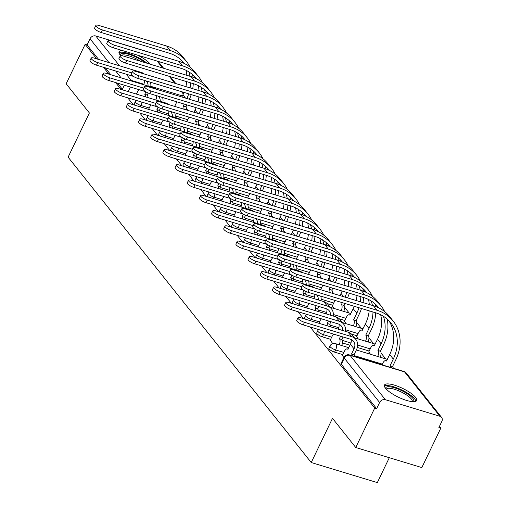<?xml version="1.0" encoding="UTF-8"?>
<svg xmlns="http://www.w3.org/2000/svg" width="508" height="508" viewBox="0 0 508 508"><rect width="100%" height="100%" fill="white"/><g stroke="black" fill="none" stroke-linecap="round" stroke-linejoin="round"><path stroke-width="0.76" d="M328.898 348.19A4.572 1.251 25.7 0 0 329.165 349.002A4.572 1.251 25.7 0 0 334.582 352.133L335.629 349.955A4.572 1.251 -154.3 0 1 330.219 346.824A4.572 1.251 -154.3 0 1 329.946 346.012L328.898 348.19M316.738 332.911A4.572 1.251 25.7 0 0 317.005 333.724A4.572 1.251 25.7 0 0 322.415 336.855L323.463 334.677A4.572 1.251 -154.3 0 1 318.052 331.546A4.572 1.251 -154.3 0 1 317.786 330.733L316.738 332.911M319.519 321.894L311.302 319.399A4.572 1.251 -154.3 0 1 305.886 316.268A4.572 1.251 -154.3 0 1 305.619 315.455L304.571 317.633A4.572 1.251 25.7 0 0 304.838 318.446A4.572 1.251 25.7 0 0 305.708 319.272M307.359 306.616L299.136 304.121A4.572 1.251 -154.3 0 1 293.726 300.99A4.572 1.251 -154.3 0 1 293.459 300.177L292.405 302.355A4.572 1.251 25.7 0 0 292.678 303.168A4.572 1.251 25.7 0 0 293.541 303.994M295.192 291.338L286.976 288.842A4.572 1.251 -154.3 0 1 281.559 285.712A4.572 1.251 -154.3 0 1 281.292 284.899L280.245 287.077A4.572 1.251 25.7 0 0 280.511 287.89A4.572 1.251 25.7 0 0 281.381 288.715M283.026 276.06L274.809 273.564A4.572 1.251 -154.3 0 1 269.399 270.434A4.572 1.251 -154.3 0 1 269.132 269.621L268.078 271.799A4.572 1.251 25.7 0 0 268.351 272.612A4.572 1.251 25.7 0 0 269.215 273.437M270.866 260.782L262.649 258.286A4.572 1.251 -154.3 0 1 257.232 255.156A4.572 1.251 -154.3 0 1 256.965 254.343L255.918 256.521A4.572 1.251 25.7 0 0 256.184 257.334A4.572 1.251 25.7 0 0 257.054 258.159M258.699 245.504L250.482 243.008A4.572 1.251 -154.3 0 1 245.072 239.878A4.572 1.251 -154.3 0 1 244.805 239.065L243.751 241.243A4.572 1.251 25.7 0 0 244.024 242.056A4.572 1.251 25.7 0 0 244.888 242.881M246.539 230.226L238.322 227.73A4.572 1.251 -154.3 0 1 232.905 224.6A4.572 1.251 -154.3 0 1 232.639 223.787L231.591 225.965A4.572 1.251 25.7 0 0 231.858 226.778A4.572 1.251 25.7 0 0 232.727 227.603M234.372 214.947L226.155 212.452A4.572 1.251 -154.3 0 1 220.745 209.321A4.572 1.251 -154.3 0 1 220.478 208.509L219.424 210.687A4.572 1.251 25.7 0 0 219.697 211.499A4.572 1.251 25.7 0 0 220.561 212.325M222.212 199.669L213.995 197.174A4.572 1.251 -154.3 0 1 208.578 194.043A4.572 1.251 -154.3 0 1 208.312 193.231L207.264 195.409A4.572 1.251 25.7 0 0 207.531 196.221A4.572 1.251 25.7 0 0 208.401 197.047M210.045 184.391L201.828 181.896A4.572 1.251 -154.3 0 1 196.418 178.765A4.572 1.251 -154.3 0 1 196.151 177.952L195.097 180.13A4.572 1.251 25.7 0 0 195.364 180.943A4.572 1.251 25.7 0 0 196.234 181.769M197.885 169.113L189.668 166.618A4.572 1.251 -154.3 0 1 184.252 163.487A4.572 1.251 -154.3 0 1 183.985 162.674L182.937 164.852A4.572 1.251 25.7 0 0 183.204 165.665A4.572 1.251 25.7 0 0 184.074 166.491M185.718 153.835L177.502 151.34A4.572 1.251 -154.3 0 1 172.091 148.209A4.572 1.251 -154.3 0 1 171.825 147.396L170.771 149.574A4.572 1.251 25.7 0 0 171.037 150.387A4.572 1.251 25.7 0 0 171.907 151.213M173.558 138.557L165.341 136.061A4.572 1.251 -154.3 0 1 159.925 132.931A4.572 1.251 -154.3 0 1 159.658 132.118L158.61 134.296A4.572 1.251 25.7 0 0 158.877 135.109A4.572 1.251 25.7 0 0 159.747 135.934M161.392 123.279L153.175 120.783A4.572 1.251 -154.3 0 1 147.764 117.653A4.572 1.251 -154.3 0 1 147.491 116.84L146.444 119.018A4.572 1.251 25.7 0 0 146.71 119.831A4.572 1.251 25.7 0 0 147.58 120.656M149.231 108.001L141.014 105.505A4.572 1.251 -154.3 0 1 135.598 102.375A4.572 1.251 -154.3 0 1 135.331 101.562L134.283 103.74A4.572 1.251 25.7 0 0 134.55 104.553A4.572 1.251 25.7 0 0 135.414 105.378M150.362 64.249A17.837 4.877 25.7 0 0 150.165 63.995A17.837 4.877 25.7 0 0 137.357 55.086M122.371 50.533A17.837 4.877 25.7 0 0 119.062 51.695A17.837 4.877 25.7 0 0 120.104 54.864A17.837 4.877 25.7 0 0 120.771 55.639M415.582 397.37A17.837 4.877 25.7 0 0 398.501 386.582A17.837 4.877 25.7 0 0 384.473 385.07A17.837 4.877 25.7 0 0 385.521 388.245A17.837 4.877 25.7 0 0 402.603 399.034A17.837 4.877 25.7 0 0 416.624 400.545A17.837 4.877 25.7 0 0 415.582 397.37M310.185 327L374.726 408.064L355.74 447.51L421.83 467.582L440.817 428.136L439.439 426.403M385.686 358.889L381.095 353.117M373.526 343.611L368.929 337.839M361.359 328.333L356.768 322.561M349.199 313.055L344.602 307.283M333.807 293.726L332.442 292.005M321.64 278.447L320.275 276.727M309.48 263.169L308.115 261.449M297.313 247.891L295.948 246.17M285.153 232.613L283.788 230.892M272.986 217.335L271.621 215.614M260.826 202.057L259.461 200.336M248.66 186.773L247.294 185.058M236.499 171.494L235.134 169.78M224.333 156.216L222.968 154.502M212.173 140.938L210.807 139.224M200.006 125.66L198.641 123.946M187.846 110.382L186.474 108.668M389.306 457.702L377.323 482.6L311.233 462.528L68.116 157.162L89.389 112.96L66.154 83.776L85.141 44.323L96.717 58.871M103.403 67.272L108.883 74.149M115.57 82.55L121.044 89.427M127.73 97.828L133.21 104.705M139.897 113.106L145.371 119.983M152.057 128.384L157.537 135.261M164.224 143.662L169.697 150.539M176.384 158.941L181.864 165.818M188.551 174.219L194.024 181.096M200.711 189.497L206.191 196.374M212.877 204.775L218.351 211.652M225.038 220.053L230.518 226.93M237.204 235.331L242.678 242.208M249.371 250.609L254.845 257.486M261.531 265.887L267.005 272.764M273.698 281.165L279.171 288.042M285.858 296.443L291.332 303.32M298.025 311.721L303.498 318.599M355.74 447.51L332.505 418.325L311.233 462.528M440.817 428.136L438.887 427.546L441.846 421.405A4.572 3.829 141.5 0 0 441.573 417.385A4.572 3.829 141.5 0 0 439.903 416.268L385.369 399.707A4.572 3.829 141.5 0 0 379.609 402.501L344.291 358.14A4.572 1.251 -154.3 0 1 344.018 357.327L341.065 363.468A4.572 1.251 -154.3 0 0 341.332 364.28L344.291 358.14A4.572 3.829 141.5 0 1 350.05 355.346L385.369 399.707M374.726 408.064L376.65 408.648L379.609 402.501M85.141 44.323L87.065 44.914L90.024 38.767A4.572 3.829 -38.5 0 1 95.783 35.973L150.317 52.534A4.572 3.829 -38.5 0 1 151.143 52.902M332.276 306.064L333.972 308.432M344.437 321.342L346.139 323.71M356.603 336.62L358.305 338.988M368.764 351.898L370.465 354.267M330.225 340.195L332.759 343.611M342.392 355.473L343.891 357.588M342.798 354.628L334.582 352.133M369.17 351.053L357.321 347.453M350.006 345.237L342.468 342.944M330.632 339.35L322.415 336.855M357.01 335.775L351.479 334.099M344.843 320.497L339.319 318.821M332.683 305.219L327.152 303.543M376.65 408.648L341.332 364.28M117.494 83.134L122.384 89.275A4.572 1.251 25.7 0 0 123.254 90.1M87.065 44.914L98.647 59.455M105.334 67.856L110.808 74.733M144.259 73.978A11.551 9.665 141.5 0 0 141.256 72.396L94.145 58.09A5.258 1.441 25.7 0 0 91.199 58.058A5.258 1.441 25.7 0 0 97.733 62.592L96.488 65.17A5.258 1.441 -154.3 0 1 89.954 60.636L91.199 58.058M145.434 96.831A4.572 2.172 -73.1 0 0 144.888 94.405L147.276 95.021L148.228 93.04M147.276 95.021L147.39 95.167A4.572 2.172 106.9 0 1 147.942 97.593M145.917 91.872L144.767 94.259M144.469 80.416A8.579 7.176 -38.5 0 1 143.662 84.601L143.618 84.696M139.008 89.668A4.572 2.172 -73.1 0 0 137.598 91.611L136.404 94.094M146.139 80.918A8.579 7.176 -38.5 0 1 146.736 81.566A8.579 7.176 -38.5 0 1 148.076 86.049M96.488 65.17L133.42 76.384M131.578 72.873L97.733 62.592M150.73 86.855A11.551 9.665 141.5 0 0 150.419 82.22M190.036 67.164A44.139 36.944 141.5 0 0 186.353 61.297L182.766 56.788A44.139 36.944 141.5 0 0 166.643 46.025L98.819 25.432A5.258 1.441 25.7 0 0 95.872 25.4A5.258 1.441 25.7 0 0 102.406 29.934L101.168 32.512A5.258 1.441 -154.3 0 1 94.634 27.978L95.872 25.4M183.915 109.195A4.572 2.172 -73.1 0 0 183.426 106.108L185.814 106.724L186.722 104.832M184.22 104.07L183.305 105.962M183.985 92.412A41.167 34.455 -38.5 0 1 182.918 94.818L181.87 96.99M177.032 101.886A4.572 2.172 -73.1 0 0 176.136 103.314L174.663 106.382M185.814 106.724L185.928 106.871A4.572 2.172 106.9 0 1 186.423 109.957M189.389 99.27A44.139 36.944 141.5 0 0 191.224 94.609M192.716 88.697A44.139 36.944 141.5 0 0 193.275 83.649M193.015 77.273A44.139 36.944 141.5 0 0 192.57 74.638M186.353 61.297A44.139 36.944 141.5 0 0 170.231 50.533L102.406 29.934M101.168 32.512L168.993 53.105A41.167 34.455 -38.5 0 1 184.029 63.144A41.167 34.455 -38.5 0 1 184.296 63.487M188.792 71.838A41.167 34.455 -38.5 0 1 189.96 76.276M190.519 82.81A41.167 34.455 -38.5 0 1 190.094 87.897M188.69 93.84A41.167 34.455 -38.5 0 1 186.887 98.508M182.124 60.985A41.167 34.455 -38.5 0 1 183.318 63.017M186.068 70.32A41.167 34.455 -38.5 0 1 186.842 75.324M186.734 81.661A41.167 34.455 -38.5 0 1 185.864 86.614M156.42 89.256A11.551 9.665 141.5 0 0 153.422 87.674L106.305 73.368A5.258 1.441 25.7 0 0 103.359 73.336A5.258 1.441 25.7 0 0 109.893 77.87L108.655 80.448A5.258 1.441 -154.3 0 1 102.121 75.914L103.359 73.336M157.601 112.109A4.572 2.172 -73.1 0 0 157.048 109.684L159.436 110.299L160.388 108.318M159.436 110.299L159.556 110.446A4.572 2.172 106.9 0 1 160.103 112.871M158.083 107.15L156.934 109.538M156.635 95.694A8.579 7.176 -38.5 0 1 155.829 99.879L155.778 99.974M151.168 104.946A4.572 2.172 -73.1 0 0 149.765 106.89L148.571 109.372M158.299 96.196A8.579 7.176 -38.5 0 1 158.896 96.844A8.579 7.176 -38.5 0 1 160.236 101.327M108.655 80.448L145.586 91.662M143.739 88.151L109.893 77.87M162.897 102.133A11.551 9.665 141.5 0 0 162.585 97.498M168.586 104.534A11.551 9.665 141.5 0 0 165.583 102.953L118.472 88.646A5.258 1.441 25.7 0 0 115.526 88.614A5.258 1.441 25.7 0 0 122.06 93.148L120.815 95.726A5.258 1.441 -154.3 0 1 114.281 91.192L115.526 88.614M169.767 127.387A4.572 2.172 -73.1 0 0 169.215 124.962L171.602 125.578L172.555 123.596M171.602 125.578L171.717 125.724A4.572 2.172 106.9 0 1 172.269 128.149M170.25 122.428L169.101 124.816M168.796 110.973A8.579 7.176 -38.5 0 1 167.989 115.157L167.945 115.252M163.335 120.225A4.572 2.172 -73.1 0 0 161.925 122.168L160.731 124.651M170.466 111.474A8.579 7.176 -38.5 0 1 171.063 112.122A8.579 7.176 -38.5 0 1 172.403 116.605M120.815 95.726L157.747 106.94M155.905 103.429L122.06 93.148M175.057 117.412A11.551 9.665 141.5 0 0 174.746 112.776M120.371 55.188A15.437 4.223 -154.3 0 1 136.315 57.264A15.437 4.223 -154.3 0 1 144.971 62.611M140.684 61.309A14.294 3.912 25.7 0 0 135.693 58.534A14.294 3.912 25.7 0 0 121.133 55.613M146.996 63.227A17.723 4.851 25.7 0 0 136.608 56.712A17.723 4.851 25.7 0 0 118.961 52.718M385.788 388.563A15.437 4.223 -154.3 0 1 401.733 390.646A15.437 4.223 -154.3 0 1 413.08 401.701M412.166 401.637A14.294 3.912 25.7 0 0 412.191 401.587A14.294 3.912 25.7 0 0 401.11 391.916A14.294 3.912 25.7 0 0 386.429 389.185A14.294 3.912 25.7 0 0 386.404 389.242M415.887 401.263A17.723 4.851 25.7 0 0 402.019 390.087A17.723 4.851 25.7 0 0 384.372 386.099M202.203 82.442A44.139 36.944 141.5 0 0 198.52 76.575L194.932 72.066A44.139 36.944 141.5 0 0 178.81 61.303L110.985 40.71A5.258 1.441 25.7 0 0 108.039 40.678A5.258 1.441 25.7 0 0 114.567 45.212L113.328 47.79A5.258 1.441 -154.3 0 1 106.794 43.256L108.039 40.678M196.082 124.473A4.572 2.172 -73.1 0 0 195.586 121.387L197.974 122.003L198.888 120.11M196.38 119.348L195.472 121.241M196.145 107.69A41.167 34.455 -38.5 0 1 195.078 110.096L194.037 112.268M189.198 117.164A4.572 2.172 -73.1 0 0 188.303 118.593L186.823 121.66M197.974 122.003L198.095 122.149A4.572 2.172 106.9 0 1 198.584 125.235M201.555 114.548A44.139 36.944 141.5 0 0 203.384 109.887M204.883 103.975A44.139 36.944 141.5 0 0 205.442 98.927M205.181 92.551A44.139 36.944 141.5 0 0 204.737 89.916M198.52 76.575A44.139 36.944 141.5 0 0 182.397 65.811L114.567 45.212M113.328 47.79L181.153 68.383A41.167 34.455 -38.5 0 1 196.19 78.422A41.167 34.455 -38.5 0 1 196.456 78.765M200.952 87.116A41.167 34.455 -38.5 0 1 202.127 91.554M202.686 98.088A41.167 34.455 -38.5 0 1 202.26 103.175M200.851 109.118A41.167 34.455 -38.5 0 1 199.047 113.786M194.285 76.263A41.167 34.455 -38.5 0 1 195.485 78.296M198.234 85.598A41.167 34.455 -38.5 0 1 199.003 90.602M198.895 96.939A41.167 34.455 -38.5 0 1 198.031 101.892M214.363 97.72A44.139 36.944 141.5 0 0 210.68 91.853L207.093 87.344A44.139 36.944 141.5 0 0 190.97 76.581L123.146 55.988A5.258 1.441 25.7 0 0 120.199 55.956A5.258 1.441 25.7 0 0 126.733 60.49L125.495 63.068A5.258 1.441 -154.3 0 1 118.961 58.534L120.199 55.956M208.248 139.751A4.572 2.172 -73.1 0 0 207.753 136.665L210.141 137.281L211.049 135.388M208.547 134.626L207.632 136.519M208.312 122.968A41.167 34.455 -38.5 0 1 207.245 125.374L206.197 127.546M201.359 132.442A4.572 2.172 -73.1 0 0 200.463 133.871L198.99 136.938M210.141 137.281L210.255 137.427A4.572 2.172 106.9 0 1 210.75 140.513M213.716 129.826A44.139 36.944 141.5 0 0 215.551 125.165M217.043 119.253A44.139 36.944 141.5 0 0 217.602 114.205M217.348 107.829A44.139 36.944 141.5 0 0 216.897 105.194M210.68 91.853A44.139 36.944 141.5 0 0 194.558 81.09L126.733 60.49M125.495 63.068L193.319 83.661A41.167 34.455 -38.5 0 1 208.356 93.701A41.167 34.455 -38.5 0 1 208.623 94.043M213.119 102.394A41.167 34.455 -38.5 0 1 214.287 106.832M214.846 113.367A41.167 34.455 -38.5 0 1 214.42 118.453M213.017 124.397A41.167 34.455 -38.5 0 1 211.214 129.064M206.451 91.542A41.167 34.455 -38.5 0 1 207.645 93.574M210.395 100.876A41.167 34.455 -38.5 0 1 211.169 105.88M211.061 112.217A41.167 34.455 -38.5 0 1 210.198 117.17M180.746 119.818A11.551 9.665 141.5 0 0 177.749 118.231L130.632 103.924A5.258 1.441 25.7 0 0 127.686 103.892A5.258 1.441 25.7 0 0 134.22 108.426L132.982 111.004A5.258 1.441 -154.3 0 1 126.448 106.47L127.686 103.892M181.928 142.665A4.572 2.172 -73.1 0 0 181.375 140.24L183.769 140.856L184.715 138.874M183.769 140.856L183.883 141.002A4.572 2.172 106.9 0 1 184.436 143.427M182.41 137.706L181.261 140.094M180.962 126.251A8.579 7.176 -38.5 0 1 180.156 130.435L180.105 130.531M175.495 135.503A4.572 2.172 -73.1 0 0 174.092 137.446L172.898 139.929M182.626 126.752A8.579 7.176 -38.5 0 1 183.223 127.4A8.579 7.176 -38.5 0 1 184.563 131.883M132.982 111.004L169.913 122.218M168.065 118.707L134.22 108.426M187.223 132.69A11.551 9.665 141.5 0 0 186.912 128.054M192.913 135.096A11.551 9.665 141.5 0 0 189.909 133.509L142.799 119.202A5.258 1.441 25.7 0 0 139.852 119.17A5.258 1.441 25.7 0 0 146.387 123.704L145.142 126.282A5.258 1.441 -154.3 0 1 138.608 121.749L139.852 119.17M194.094 157.944A4.572 2.172 -73.1 0 0 193.542 155.518L195.929 156.134L196.882 154.153M195.929 156.134L196.044 156.28A4.572 2.172 106.9 0 1 196.596 158.706M194.577 152.984L193.427 155.372M193.123 141.529A8.579 7.176 -38.5 0 1 192.316 145.713L192.272 145.809M187.662 150.781A4.572 2.172 -73.1 0 0 186.252 152.724L185.058 155.207M194.793 142.03A8.579 7.176 -38.5 0 1 195.389 142.678A8.579 7.176 -38.5 0 1 196.729 147.161M145.142 126.282L182.074 137.497M180.232 133.985L146.387 123.704M199.384 147.968A11.551 9.665 141.5 0 0 199.072 143.332M205.08 150.374A11.551 9.665 141.5 0 0 202.076 148.787L154.959 134.48A5.258 1.441 25.7 0 0 152.013 134.449A5.258 1.441 25.7 0 0 158.547 138.982L157.309 141.561A5.258 1.441 -154.3 0 1 150.774 137.027L152.013 134.449M206.254 173.222A4.572 2.172 -73.1 0 0 205.702 170.796L208.096 171.412L209.048 169.431M208.096 171.412L208.21 171.558A4.572 2.172 106.9 0 1 208.763 173.984M206.737 168.262L205.588 170.65M205.289 156.807A8.579 7.176 -38.5 0 1 204.483 160.992L204.438 161.087M199.822 166.059A4.572 2.172 -73.1 0 0 198.418 168.002L197.225 170.485M206.953 157.309A8.579 7.176 -38.5 0 1 207.55 157.956A8.579 7.176 -38.5 0 1 208.89 162.439M157.309 141.561L194.24 152.775M192.392 149.263L158.547 138.982M211.55 163.246A11.551 9.665 141.5 0 0 211.239 158.61M226.53 112.998A44.139 36.944 141.5 0 0 222.847 107.131L219.259 102.622A44.139 36.944 141.5 0 0 203.136 91.859L135.312 71.266A5.258 1.441 25.7 0 0 132.366 71.234A5.258 1.441 25.7 0 0 138.894 75.768L137.655 78.346A5.258 1.441 -154.3 0 1 131.121 73.812L132.366 71.234M220.409 155.029A4.572 2.172 -73.1 0 0 219.913 151.943L222.301 152.559L223.215 150.666M220.707 149.904L219.799 151.797M220.478 138.246A41.167 34.455 -38.5 0 1 219.405 140.653L218.364 142.824M213.525 147.72A4.572 2.172 -73.1 0 0 212.63 149.149L211.15 152.216M222.301 152.559L222.421 152.705A4.572 2.172 106.9 0 1 222.917 155.791M225.882 145.104A44.139 36.944 141.5 0 0 227.711 140.443M229.21 134.531A44.139 36.944 141.5 0 0 229.768 129.483M229.508 123.107A44.139 36.944 141.5 0 0 229.064 120.472M222.847 107.131A44.139 36.944 141.5 0 0 206.724 96.368L138.894 75.768M137.655 78.346L205.48 98.939A41.167 34.455 -38.5 0 1 220.516 108.979A41.167 34.455 -38.5 0 1 220.783 109.322M225.279 117.672A41.167 34.455 -38.5 0 1 226.454 122.111M227.013 128.651A41.167 34.455 -38.5 0 1 226.587 133.731M225.177 139.675A41.167 34.455 -38.5 0 1 223.374 144.342M218.611 106.82A41.167 34.455 -38.5 0 1 219.812 108.852M222.561 116.154A41.167 34.455 -38.5 0 1 223.329 121.158M223.222 127.495A41.167 34.455 -38.5 0 1 222.358 132.448M238.69 128.276A44.139 36.944 141.5 0 0 235.007 122.409L231.419 117.9A44.139 36.944 141.5 0 0 215.297 107.137L147.472 86.544A5.258 1.441 25.7 0 0 144.526 86.512A5.258 1.441 25.7 0 0 151.06 91.046L149.822 93.624A5.258 1.441 -154.3 0 1 143.288 89.091L144.526 86.512M232.575 170.307A4.572 2.172 -73.1 0 0 232.08 167.221L234.467 167.837L235.375 165.945M232.874 165.183L231.959 167.075M232.639 153.524A41.167 34.455 -38.5 0 1 231.572 155.931L230.524 158.102M225.692 162.998A4.572 2.172 -73.1 0 0 224.79 164.427L223.317 167.494M234.467 167.837L234.582 167.983A4.572 2.172 106.9 0 1 235.077 171.069M238.042 160.382A44.139 36.944 141.5 0 0 239.878 155.721M241.37 149.809A44.139 36.944 141.5 0 0 241.935 144.761M241.675 138.386A44.139 36.944 141.5 0 0 241.224 135.75M235.007 122.409A44.139 36.944 141.5 0 0 218.885 111.646L151.06 91.046M149.822 93.624L217.646 114.217A41.167 34.455 -38.5 0 1 232.683 124.257A41.167 34.455 -38.5 0 1 232.95 124.6M237.446 132.95A41.167 34.455 -38.5 0 1 238.614 137.389M239.173 143.929A41.167 34.455 -38.5 0 1 238.747 149.009M237.344 154.953A41.167 34.455 -38.5 0 1 235.541 159.62M230.778 122.098A41.167 34.455 -38.5 0 1 231.972 124.13M234.721 131.432A41.167 34.455 -38.5 0 1 235.496 136.436M235.388 142.773A41.167 34.455 -38.5 0 1 234.525 147.726M250.857 143.554A44.139 36.944 141.5 0 0 247.174 137.687L243.586 133.179A44.139 36.944 141.5 0 0 227.463 122.415L159.639 101.822A5.258 1.441 25.7 0 0 156.693 101.791A5.258 1.441 25.7 0 0 163.227 106.324L161.982 108.903A5.258 1.441 -154.3 0 1 155.448 104.369L156.693 101.791M244.735 185.585A4.572 2.172 -73.1 0 0 244.24 182.499L246.628 183.115L247.542 181.223M245.034 180.461L244.126 182.353M244.805 168.802A41.167 34.455 -38.5 0 1 243.732 171.209L242.691 173.38M237.852 178.276A4.572 2.172 -73.1 0 0 236.957 179.705L235.477 182.772M246.628 183.115L246.748 183.261A4.572 2.172 106.9 0 1 247.244 186.347M250.209 175.66A44.139 36.944 141.5 0 0 252.038 170.999M253.536 165.087A44.139 36.944 141.5 0 0 254.095 160.039M253.835 153.664A44.139 36.944 141.5 0 0 253.39 151.028M247.174 137.687A44.139 36.944 141.5 0 0 231.051 126.924L163.227 106.324M161.982 108.903L229.813 129.496A41.167 34.455 -38.5 0 1 244.843 139.535A41.167 34.455 -38.5 0 1 245.116 139.878M249.606 148.228A41.167 34.455 -38.5 0 1 250.781 152.667M251.339 159.207A41.167 34.455 -38.5 0 1 250.914 164.287M249.504 170.231A41.167 34.455 -38.5 0 1 247.701 174.898M242.938 137.376A41.167 34.455 -38.5 0 1 244.138 139.408M246.888 146.71A41.167 34.455 -38.5 0 1 247.656 151.714M247.548 158.052A41.167 34.455 -38.5 0 1 246.685 163.005M217.24 165.652A11.551 9.665 141.5 0 0 214.236 164.065L167.126 149.758A5.258 1.441 25.7 0 0 164.179 149.727A5.258 1.441 25.7 0 0 170.713 154.261L169.469 156.839A5.258 1.441 -154.3 0 1 162.941 152.305L164.179 149.727M218.421 188.5A4.572 2.172 -73.1 0 0 217.869 186.074L220.256 186.69L221.209 184.709M220.256 186.69L220.37 186.836A4.572 2.172 106.9 0 1 220.923 189.262M218.904 183.54L217.754 185.928M217.449 172.085A8.579 7.176 -38.5 0 1 216.643 176.27L216.599 176.365M211.988 181.337A4.572 2.172 -73.1 0 0 210.579 183.28L209.385 185.763M219.119 172.587A8.579 7.176 -38.5 0 1 219.716 173.234A8.579 7.176 -38.5 0 1 221.056 177.717M169.469 156.839L206.4 168.053M204.559 164.541L170.713 154.261M223.711 178.524A11.551 9.665 141.5 0 0 223.399 173.888M263.017 158.833A44.139 36.944 141.5 0 0 259.334 152.965L255.746 148.457A44.139 36.944 141.5 0 0 239.63 137.693L171.799 117.1A5.258 1.441 25.7 0 0 168.853 117.069A5.258 1.441 25.7 0 0 175.387 121.603L174.149 124.181A5.258 1.441 -154.3 0 1 167.615 119.647L168.853 117.069M256.902 200.863A4.572 2.172 -73.1 0 0 256.407 197.777L258.794 198.393L259.702 196.501M257.2 195.739L256.292 197.631M256.965 184.08A41.167 34.455 -38.5 0 1 255.899 186.487L254.851 188.659M250.019 193.554A4.572 2.172 -73.1 0 0 249.117 194.983L247.644 198.05M258.794 198.393L258.909 198.539A4.572 2.172 106.9 0 1 259.404 201.625M262.369 190.938A44.139 36.944 141.5 0 0 264.204 186.277M265.697 180.365A44.139 36.944 141.5 0 0 266.262 175.317M266.001 168.942A44.139 36.944 141.5 0 0 265.551 166.306M259.334 152.965A44.139 36.944 141.5 0 0 243.211 142.202L175.387 121.603M174.149 124.181L241.973 144.774A41.167 34.455 -38.5 0 1 257.01 154.813A41.167 34.455 -38.5 0 1 257.277 155.156M261.772 163.506A41.167 34.455 -38.5 0 1 262.941 167.945M263.5 174.485A41.167 34.455 -38.5 0 1 263.074 179.565M261.671 185.509A41.167 34.455 -38.5 0 1 259.867 190.176M255.105 152.654A41.167 34.455 -38.5 0 1 256.299 154.686M259.048 161.988A41.167 34.455 -38.5 0 1 259.823 166.992M259.715 173.33A41.167 34.455 -38.5 0 1 258.851 178.283M229.406 180.931A11.551 9.665 141.5 0 0 226.403 179.343L179.286 165.036A5.258 1.441 25.7 0 0 176.339 165.005A5.258 1.441 25.7 0 0 182.874 169.539L181.635 172.117A5.258 1.441 -154.3 0 1 175.101 167.583L176.339 165.005M230.581 203.778A4.572 2.172 -73.1 0 0 230.035 201.352L232.423 201.968L233.375 199.987M232.423 201.968L232.537 202.114A4.572 2.172 106.9 0 1 233.089 204.54M231.064 198.819L229.914 201.206M229.616 187.363A8.579 7.176 -38.5 0 1 228.81 191.548L228.765 191.643M224.155 196.615A4.572 2.172 -73.1 0 0 222.745 198.558L221.551 201.041M231.28 187.865A8.579 7.176 -38.5 0 1 231.877 188.512A8.579 7.176 -38.5 0 1 233.216 192.996M181.635 172.117L218.567 183.331M216.719 179.819L182.874 169.539M235.877 193.802A11.551 9.665 141.5 0 0 235.566 189.166M275.184 174.111A44.139 36.944 141.5 0 0 271.501 168.243L267.913 163.735A44.139 36.944 141.5 0 0 251.79 152.971L183.966 132.378A5.258 1.441 25.7 0 0 181.019 132.347A5.258 1.441 25.7 0 0 187.554 136.881L186.309 139.459A5.258 1.441 -154.3 0 1 179.775 134.925L181.019 132.347M269.062 216.141A4.572 2.172 -73.1 0 0 268.567 213.055L270.961 213.671L271.869 211.779M269.361 211.017L268.453 212.909M269.132 199.358A41.167 34.455 -38.5 0 1 268.065 201.765L267.017 203.937M262.179 208.832A4.572 2.172 -73.1 0 0 261.283 210.261L259.804 213.328M270.961 213.671L271.075 213.817A4.572 2.172 106.9 0 1 271.57 216.903M274.536 206.216A44.139 36.944 141.5 0 0 276.365 201.555M277.863 195.644A44.139 36.944 141.5 0 0 278.422 190.595M278.162 184.22A44.139 36.944 141.5 0 0 277.717 181.585M271.501 168.243A44.139 36.944 141.5 0 0 255.378 157.48L187.554 136.881M186.309 139.459L254.14 160.052A41.167 34.455 -38.5 0 1 269.17 170.091A41.167 34.455 -38.5 0 1 269.443 170.434M273.933 178.784A41.167 34.455 -38.5 0 1 275.107 183.223M275.666 189.763A41.167 34.455 -38.5 0 1 275.241 194.843M273.837 200.787A41.167 34.455 -38.5 0 1 272.028 205.454M267.265 167.932A41.167 34.455 -38.5 0 1 268.465 169.964M271.215 177.267A41.167 34.455 -38.5 0 1 271.983 182.27M271.875 188.608A41.167 34.455 -38.5 0 1 271.012 193.561M241.567 196.209A11.551 9.665 141.5 0 0 238.563 194.621L191.453 180.315A5.258 1.441 25.7 0 0 188.506 180.283A5.258 1.441 25.7 0 0 195.04 184.817L193.796 187.395A5.258 1.441 -154.3 0 1 187.268 182.861L188.506 180.283M242.748 219.056A4.572 2.172 -73.1 0 0 242.195 216.63L244.583 217.246L245.535 215.265M244.583 217.246L244.704 217.392A4.572 2.172 106.9 0 1 245.25 219.818M243.23 214.097L242.081 216.484M241.776 202.641A8.579 7.176 -38.5 0 1 240.97 206.826L240.925 206.921M236.315 211.893A4.572 2.172 -73.1 0 0 234.906 213.836L233.712 216.319M243.446 203.143A8.579 7.176 -38.5 0 1 244.043 203.791A8.579 7.176 -38.5 0 1 245.383 208.274M193.796 187.395L230.727 198.609M228.886 195.097L195.04 184.817M248.037 209.08A11.551 9.665 141.5 0 0 247.726 204.445M287.344 189.389A44.139 36.944 141.5 0 0 283.661 183.521L280.073 179.013A44.139 36.944 141.5 0 0 263.957 168.25L196.126 147.657A5.258 1.441 25.7 0 0 193.18 147.625A5.258 1.441 25.7 0 0 199.714 152.159L198.476 154.737A5.258 1.441 -154.3 0 1 191.941 150.203L193.18 147.625M281.229 231.419A4.572 2.172 -73.1 0 0 280.733 228.333L283.121 228.949L284.029 227.057M281.527 226.295L280.619 228.187M281.292 214.636A41.167 34.455 -38.5 0 1 280.226 217.043L279.178 219.215M274.345 224.111A4.572 2.172 -73.1 0 0 273.444 225.539L271.971 228.606M283.121 228.949L283.235 229.095A4.572 2.172 106.9 0 1 283.731 232.181M286.696 221.494A44.139 36.944 141.5 0 0 288.531 216.833M290.024 210.922A44.139 36.944 141.5 0 0 290.589 205.873M290.328 199.498A44.139 36.944 141.5 0 0 289.877 196.863M283.661 183.521A44.139 36.944 141.5 0 0 267.538 172.758L199.714 152.159M198.476 154.737L266.3 175.33A41.167 34.455 -38.5 0 1 281.337 185.369A41.167 34.455 -38.5 0 1 281.603 185.712M286.099 194.062A41.167 34.455 -38.5 0 1 287.268 198.501M287.826 205.041A41.167 34.455 -38.5 0 1 287.401 210.121M285.998 216.065A41.167 34.455 -38.5 0 1 284.194 220.732M279.432 183.21A41.167 34.455 -38.5 0 1 280.626 185.242M283.375 192.545A41.167 34.455 -38.5 0 1 284.15 197.549M284.042 203.886A41.167 34.455 -38.5 0 1 283.178 208.839M253.733 211.487A11.551 9.665 141.5 0 0 250.73 209.899L203.613 195.593A5.258 1.441 25.7 0 0 200.666 195.561A5.258 1.441 25.7 0 0 207.201 200.095L205.962 202.673A5.258 1.441 -154.3 0 1 199.428 198.139L200.666 195.561M254.908 234.334A4.572 2.172 -73.1 0 0 254.362 231.908L256.75 232.524L257.702 230.543M256.75 232.524L256.864 232.67A4.572 2.172 106.9 0 1 257.416 235.096M255.391 229.375L254.241 231.762M253.943 217.919A8.579 7.176 -38.5 0 1 253.136 222.104L253.092 222.199M248.482 227.171A4.572 2.172 -73.1 0 0 247.072 229.114L245.878 231.597M255.607 218.421A8.579 7.176 -38.5 0 1 256.21 219.069A8.579 7.176 -38.5 0 1 257.543 223.552M205.962 202.673L242.894 213.887M241.046 210.376L207.201 200.095M260.204 224.358A11.551 9.665 141.5 0 0 259.893 219.723M299.51 204.667A44.139 36.944 141.5 0 0 295.827 198.799L292.24 194.291A44.139 36.944 141.5 0 0 276.117 183.528L208.293 162.935A5.258 1.441 25.7 0 0 205.346 162.903A5.258 1.441 25.7 0 0 211.88 167.437L210.636 170.015A5.258 1.441 -154.3 0 1 204.102 165.481L205.346 162.903M293.389 246.697A4.572 2.172 -73.1 0 0 292.9 243.611L295.288 244.227L296.196 242.335M293.688 241.573L292.779 243.465M293.459 229.914A41.167 34.455 -38.5 0 1 292.392 232.321L291.344 234.493M286.506 239.389A4.572 2.172 -73.1 0 0 285.61 240.817L284.131 243.884M295.288 244.227L295.402 244.373A4.572 2.172 106.9 0 1 295.897 247.459M298.863 236.772A44.139 36.944 141.5 0 0 300.692 232.112M302.19 226.2A44.139 36.944 141.5 0 0 302.749 221.151M302.489 214.776A44.139 36.944 141.5 0 0 302.044 212.141M295.827 198.799A44.139 36.944 141.5 0 0 279.705 188.036L211.88 167.437M210.636 170.015L278.467 190.608A41.167 34.455 -38.5 0 1 293.497 200.647A41.167 34.455 -38.5 0 1 293.77 200.99M298.26 209.34A41.167 34.455 -38.5 0 1 299.434 213.779M299.993 220.32A41.167 34.455 -38.5 0 1 299.568 225.4M298.164 231.343A41.167 34.455 -38.5 0 1 296.354 236.01M291.592 198.488A41.167 34.455 -38.5 0 1 292.792 200.52M295.542 207.823A41.167 34.455 -38.5 0 1 296.31 212.827M296.208 219.164A41.167 34.455 -38.5 0 1 295.339 224.117M265.894 226.765A11.551 9.665 141.5 0 0 262.89 225.177L215.779 210.871A5.258 1.441 25.7 0 0 212.833 210.839A5.258 1.441 25.7 0 0 219.367 215.373L218.129 217.951A5.258 1.441 -154.3 0 1 211.595 213.417L212.833 210.839M267.075 249.612A4.572 2.172 -73.1 0 0 266.522 247.186L268.91 247.802L269.862 245.821M268.91 247.802L269.03 247.948A4.572 2.172 106.9 0 1 269.577 250.374M267.557 244.653L266.408 247.04M266.103 233.197A8.579 7.176 -38.5 0 1 265.297 237.382L265.252 237.477M260.642 242.449A4.572 2.172 -73.1 0 0 259.232 244.392L258.045 246.875M267.773 233.699A8.579 7.176 -38.5 0 1 268.37 234.353A8.579 7.176 -38.5 0 1 269.71 238.83M218.129 217.951L255.06 229.165M253.213 225.654L219.367 215.373M272.364 239.636A11.551 9.665 141.5 0 0 272.053 235.001M311.671 219.945A44.139 36.944 141.5 0 0 307.988 214.078L304.4 209.569A44.139 36.944 141.5 0 0 288.284 198.806L220.453 178.213A5.258 1.441 25.7 0 0 217.507 178.181A5.258 1.441 25.7 0 0 224.041 182.715L222.802 185.293A5.258 1.441 -154.3 0 1 216.268 180.759L217.507 178.181M305.556 261.976A4.572 2.172 -73.1 0 0 305.06 258.889L307.448 259.505L308.356 257.613M305.854 256.851L304.946 258.743M305.619 245.193A41.167 34.455 -38.5 0 1 304.552 247.599L303.505 249.771M298.672 254.667A4.572 2.172 -73.1 0 0 297.771 256.096L296.297 259.163M307.448 259.505L307.569 259.651A4.572 2.172 106.9 0 1 308.058 262.738M311.023 252.051A44.139 36.944 141.5 0 0 312.858 247.39M314.35 241.478A44.139 36.944 141.5 0 0 314.916 236.43M314.655 230.054A44.139 36.944 141.5 0 0 314.204 227.419M307.988 214.078A44.139 36.944 141.5 0 0 291.865 203.314L224.041 182.715M222.802 185.293L290.627 205.886A41.167 34.455 -38.5 0 1 305.664 215.925A41.167 34.455 -38.5 0 1 305.93 216.268M310.426 224.619A41.167 34.455 -38.5 0 1 311.594 229.057M312.153 235.598A41.167 34.455 -38.5 0 1 311.728 240.678M310.325 246.621A41.167 34.455 -38.5 0 1 308.521 251.289M303.759 213.766A41.167 34.455 -38.5 0 1 304.952 215.798M307.702 223.101A41.167 34.455 -38.5 0 1 308.477 228.111M308.369 234.448A41.167 34.455 -38.5 0 1 307.505 239.395M278.06 242.043A11.551 9.665 141.5 0 0 275.057 240.455L227.946 226.149A5.258 1.441 25.7 0 0 224.993 226.117A5.258 1.441 25.7 0 0 231.527 230.651L230.289 233.229A5.258 1.441 -154.3 0 1 223.755 228.695L224.993 226.117M279.235 264.89A4.572 2.172 -73.1 0 0 278.689 262.465L281.076 263.081L282.029 261.099M281.076 263.081L281.191 263.227A4.572 2.172 106.9 0 1 281.743 265.652M279.718 259.931L278.568 262.319M278.27 248.476A8.579 7.176 -38.5 0 1 277.463 252.66L277.419 252.755M272.809 257.727A4.572 2.172 -73.1 0 0 271.399 259.671L270.205 262.153M279.933 248.977A8.579 7.176 -38.5 0 1 280.537 249.631A8.579 7.176 -38.5 0 1 281.87 254.108M230.289 233.229L267.221 244.443M265.373 240.932L231.527 230.651M284.531 254.914A11.551 9.665 141.5 0 0 284.22 250.279M323.837 235.223A44.139 36.944 141.5 0 0 320.154 229.356L316.567 224.847A44.139 36.944 141.5 0 0 300.444 214.084L232.62 193.491A5.258 1.441 25.7 0 0 229.673 193.459A5.258 1.441 25.7 0 0 236.207 197.993L234.963 200.571A5.258 1.441 -154.3 0 1 228.429 196.037L229.673 193.459M317.716 277.254A4.572 2.172 -73.1 0 0 317.227 274.168L319.615 274.784L320.523 272.891M318.021 272.129L317.106 274.022M317.786 260.471A41.167 34.455 -38.5 0 1 316.719 262.877L315.671 265.049M310.832 269.945A4.572 2.172 -73.1 0 0 309.937 271.374L308.458 274.441M319.615 274.784L319.729 274.93A4.572 2.172 106.9 0 1 320.224 278.016M323.19 267.329A44.139 36.944 141.5 0 0 325.018 262.668M326.517 256.756A44.139 36.944 141.5 0 0 327.076 251.708M326.815 245.332A44.139 36.944 141.5 0 0 326.371 242.697M320.154 229.356A44.139 36.944 141.5 0 0 304.032 218.592L236.207 197.993M234.963 200.571L302.793 221.164A41.167 34.455 -38.5 0 1 317.824 231.204A41.167 34.455 -38.5 0 1 318.097 231.546M322.586 239.897A41.167 34.455 -38.5 0 1 323.761 244.335M324.32 250.876A41.167 34.455 -38.5 0 1 323.894 255.962M322.491 261.899A41.167 34.455 -38.5 0 1 320.681 266.567M315.919 229.044A41.167 34.455 -38.5 0 1 317.119 231.076M319.869 238.379A41.167 34.455 -38.5 0 1 320.637 243.389M320.535 249.726A41.167 34.455 -38.5 0 1 319.665 254.673M290.22 257.321A11.551 9.665 141.5 0 0 287.217 255.734L240.106 241.427A5.258 1.441 25.7 0 0 237.16 241.395A5.258 1.441 25.7 0 0 243.694 245.929L242.456 248.507A5.258 1.441 -154.3 0 1 235.922 243.973L237.16 241.395M291.401 280.168A4.572 2.172 -73.1 0 0 290.849 277.743L293.237 278.359L294.189 276.377M293.237 278.359L293.357 278.505A4.572 2.172 106.9 0 1 293.903 280.93M291.884 275.209L290.735 277.597M290.436 263.754A8.579 7.176 -38.5 0 1 289.63 267.938L289.579 268.034M284.969 273.006A4.572 2.172 -73.1 0 0 283.559 274.949L282.372 277.431M292.1 264.255A8.579 7.176 -38.5 0 1 292.697 264.909A8.579 7.176 -38.5 0 1 294.037 269.386M242.456 248.507L279.387 259.721M277.539 256.21L243.694 245.929M296.691 270.192A11.551 9.665 141.5 0 0 296.38 265.557M335.998 250.501A44.139 36.944 141.5 0 0 332.315 244.634L328.727 240.125A44.139 36.944 141.5 0 0 312.611 229.362L244.78 208.769A5.258 1.441 25.7 0 0 241.833 208.737A5.258 1.441 25.7 0 0 248.368 213.271L247.129 215.849A5.258 1.441 -154.3 0 1 240.595 211.315L241.833 208.737M329.882 292.532A4.572 2.172 -73.1 0 0 329.387 289.446L331.775 290.062L332.689 288.169M330.181 287.407L329.273 289.3M329.946 275.749A41.167 34.455 -38.5 0 1 328.879 278.155L327.838 280.327M322.999 285.223A4.572 2.172 -73.1 0 0 322.097 286.652L320.624 289.719M331.775 290.062L331.895 290.208A4.572 2.172 106.9 0 1 332.384 293.294M335.35 282.607A44.139 36.944 141.5 0 0 337.185 277.946M338.677 272.034A44.139 36.944 141.5 0 0 339.242 266.986M338.982 260.61A44.139 36.944 141.5 0 0 338.531 257.975M332.315 244.634A44.139 36.944 141.5 0 0 316.192 233.871L248.368 213.271M247.129 215.849L314.954 236.442A41.167 34.455 -38.5 0 1 329.99 246.482A41.167 34.455 -38.5 0 1 330.257 246.825M334.753 255.175A41.167 34.455 -38.5 0 1 335.928 259.613M336.48 266.154A41.167 34.455 -38.5 0 1 336.055 271.24M334.651 277.178A41.167 34.455 -38.5 0 1 332.848 281.845M328.085 244.323A41.167 34.455 -38.5 0 1 329.279 246.355M332.029 253.657A41.167 34.455 -38.5 0 1 332.804 258.667M332.696 265.005A41.167 34.455 -38.5 0 1 331.832 269.951M302.387 272.599A11.551 9.665 141.5 0 0 299.383 271.012L252.273 256.705A5.258 1.441 25.7 0 0 249.326 256.673A5.258 1.441 25.7 0 0 255.854 261.207L254.616 263.785A5.258 1.441 -154.3 0 1 248.082 259.251L249.326 256.673M303.562 295.446A4.572 2.172 -73.1 0 0 303.016 293.021L305.403 293.637L306.356 291.656M305.403 293.637L305.518 293.783A4.572 2.172 106.9 0 1 306.07 296.208M304.044 290.487L302.895 292.875M302.597 279.032A8.579 7.176 -38.5 0 1 301.79 283.216L301.746 283.312M297.136 288.284A4.572 2.172 -73.1 0 0 295.726 290.227L294.532 292.71M304.26 279.533A8.579 7.176 -38.5 0 1 304.864 280.187A8.579 7.176 -38.5 0 1 306.197 284.664M254.616 263.785L291.548 274.999M289.7 271.488L255.854 261.207M308.858 285.471A11.551 9.665 141.5 0 0 308.546 280.835M348.164 265.779A44.139 36.944 141.5 0 0 344.481 259.912L340.893 255.403A44.139 36.944 141.5 0 0 324.771 244.64L256.946 224.047A5.258 1.441 25.7 0 0 254 224.015A5.258 1.441 25.7 0 0 260.534 228.549L259.29 231.127A5.258 1.441 -154.3 0 1 252.762 226.593L254 224.015M341.211 310.629A4.572 2.172 -73.1 0 0 341.554 304.724L343.941 305.34L344.849 303.447M342.348 302.685L341.433 304.578M342.113 291.027A41.167 34.455 -38.5 0 1 341.046 293.434L339.998 295.605M335.159 300.501A4.572 2.172 -73.1 0 0 334.264 301.93L332.207 306.21M343.941 305.34L344.056 305.486A4.572 2.172 106.9 0 1 343.719 311.391M347.516 297.885A44.139 36.944 141.5 0 0 349.345 293.224M350.844 287.312A44.139 36.944 141.5 0 0 351.403 282.27M351.142 275.888A44.139 36.944 141.5 0 0 350.698 273.253M344.481 259.912A44.139 36.944 141.5 0 0 328.358 249.149L260.534 228.549M259.29 231.127L327.12 251.72A41.167 34.455 -38.5 0 1 342.157 261.76A41.167 34.455 -38.5 0 1 342.424 262.103M346.913 270.453A41.167 34.455 -38.5 0 1 348.088 274.892M348.647 281.432A41.167 34.455 -38.5 0 1 348.221 286.518M346.818 292.456A41.167 34.455 -38.5 0 1 345.008 297.123M340.246 259.601A41.167 34.455 -38.5 0 1 341.446 261.633M344.195 268.935A41.167 34.455 -38.5 0 1 344.964 273.945M344.862 280.283A41.167 34.455 -38.5 0 1 343.992 285.229M314.547 287.877A11.551 9.665 141.5 0 0 311.544 286.29L264.433 271.983A5.258 1.441 25.7 0 0 261.487 271.951A5.258 1.441 25.7 0 0 268.021 276.485L266.783 279.063A5.258 1.441 -154.3 0 1 260.248 274.53L261.487 271.951M315.728 310.725A4.572 2.172 -73.1 0 0 315.176 308.299L317.564 308.915L318.757 306.432M317.564 308.915L317.684 309.061A4.572 2.172 106.9 0 1 318.23 311.487M316.255 305.67L315.062 308.153M314.763 294.31A8.579 7.176 -38.5 0 1 313.957 298.494L313.906 298.59M309.296 303.562A4.572 2.172 -73.1 0 0 307.886 305.505L306.699 307.988M316.427 294.811A8.579 7.176 -38.5 0 1 317.024 295.466A8.579 7.176 -38.5 0 1 318.364 299.942M266.783 279.063L303.714 290.278M301.866 286.766L268.021 276.485M321.018 300.749A11.551 9.665 141.5 0 0 320.707 296.113M360.324 281.057A44.139 36.944 141.5 0 0 356.641 275.19L353.06 270.681A44.139 36.944 141.5 0 0 336.937 259.918L269.107 239.325A5.258 1.441 25.7 0 0 266.16 239.293A5.258 1.441 25.7 0 0 272.694 243.827L271.456 246.405A5.258 1.441 -154.3 0 1 264.922 241.871L266.16 239.293M354.273 306.305A41.167 34.455 -38.5 0 1 353.206 308.712L349.891 315.201A4.572 2.172 -73.1 0 0 349.314 314.789A4.572 2.172 -73.1 0 0 346.424 317.208L344.367 321.488M353.377 325.907A4.572 2.172 -73.1 0 0 353.714 320.002L356.102 320.618L359.296 313.976A44.139 36.944 141.5 0 0 361.512 308.502M358.978 307.734A41.167 34.455 -38.5 0 1 356.794 313.214L353.6 319.856M356.102 320.618L356.222 320.764A4.572 2.172 106.9 0 1 355.879 326.669M363.004 302.59A44.139 36.944 141.5 0 0 363.569 297.548M363.309 291.167A44.139 36.944 141.5 0 0 362.858 288.531M356.641 275.19A44.139 36.944 141.5 0 0 340.525 264.427L272.694 243.827M271.456 246.405L339.28 266.998A41.167 34.455 -38.5 0 1 354.317 277.038A41.167 34.455 -38.5 0 1 354.584 277.381M359.08 285.731A41.167 34.455 -38.5 0 1 360.255 290.17M360.807 296.71A41.167 34.455 -38.5 0 1 360.382 301.796M352.412 274.879A41.167 34.455 -38.5 0 1 353.606 276.911M356.362 284.213A41.167 34.455 -38.5 0 1 357.13 289.223M357.022 295.561A41.167 34.455 -38.5 0 1 356.159 300.507M333.185 316.027A11.551 9.665 141.5 0 0 331.514 308.889L327.927 304.381A11.551 9.665 141.5 0 0 323.71 301.568L276.6 287.261A5.258 1.441 25.7 0 0 273.653 287.23A5.258 1.441 25.7 0 0 280.181 291.763L278.943 294.342A5.258 1.441 -154.3 0 1 272.409 289.808L273.653 287.23M327.889 326.009A4.572 2.172 -73.1 0 0 327.343 323.577L329.73 324.193L330.924 321.71M329.73 324.193L329.844 324.339A4.572 2.172 106.9 0 1 330.397 326.765M328.416 320.948L327.222 323.431M326.835 308.934A8.579 7.176 -38.5 0 1 326.117 313.773L326.072 313.868M321.462 318.84A4.572 2.172 -73.1 0 0 320.053 320.783L318.859 323.266M278.943 294.342L326.053 308.648A8.579 7.176 -38.5 0 1 329.19 310.744A8.579 7.176 -38.5 0 1 330.524 315.22M331.514 308.889A11.551 9.665 141.5 0 0 327.298 306.07L280.181 291.763M372.491 296.335A44.139 36.944 141.5 0 0 368.808 290.468L365.22 285.96A44.139 36.944 141.5 0 0 349.098 275.196L281.273 254.603A5.258 1.441 25.7 0 0 278.327 254.571A5.258 1.441 25.7 0 0 284.861 259.105L283.616 261.684A5.258 1.441 -154.3 0 1 277.089 257.15L278.327 254.571M369.189 310.839A41.167 34.455 -38.5 0 1 365.373 323.99L362.058 330.479A4.572 2.172 -73.1 0 0 361.48 330.067A4.572 2.172 -73.1 0 0 358.591 332.486L356.533 336.766M365.538 341.185A4.572 2.172 -73.1 0 0 365.881 335.28L368.268 335.896L371.462 329.254A44.139 36.944 141.5 0 0 375.73 312.826M372.974 311.988A41.167 34.455 -38.5 0 1 368.96 328.492L365.76 335.134M368.268 335.896L368.383 336.042A4.572 2.172 106.9 0 1 368.046 341.947M375.469 306.445A44.139 36.944 141.5 0 0 375.025 303.809M368.808 290.468A44.139 36.944 141.5 0 0 352.685 279.705L284.861 259.105M283.616 261.684L351.447 282.277A41.167 34.455 -38.5 0 1 366.484 292.316A41.167 34.455 -38.5 0 1 366.751 292.659M371.24 301.009A41.167 34.455 -38.5 0 1 372.415 305.448M364.573 290.157A41.167 34.455 -38.5 0 1 365.773 292.189M368.522 299.491A41.167 34.455 -38.5 0 1 369.291 304.502M345.351 331.305A11.551 9.665 141.5 0 0 343.681 324.168L340.093 319.659A11.551 9.665 141.5 0 0 335.871 316.846L288.76 302.539A5.258 1.441 25.7 0 0 285.814 302.508A5.258 1.441 25.7 0 0 292.348 307.042L291.109 309.62A5.258 1.441 -154.3 0 1 284.575 305.086L285.814 302.508M339.166 344.761A4.572 2.172 -73.1 0 0 339.503 338.855L341.89 339.471L343.084 336.988M341.89 339.471L342.011 339.617A4.572 2.172 106.9 0 1 341.668 345.523M340.582 336.226L339.388 338.709M338.995 324.212A8.579 7.176 -38.5 0 1 338.284 329.051L338.233 329.146M333.623 334.118A4.572 2.172 -73.1 0 0 332.219 336.061L330.156 340.341M291.109 309.62L338.22 323.926A8.579 7.176 -38.5 0 1 341.351 326.022A8.579 7.176 -38.5 0 1 342.69 330.498M343.681 324.168A11.551 9.665 141.5 0 0 339.458 321.348L292.348 307.042M384.651 311.614A44.139 36.944 141.5 0 0 380.968 305.746L377.387 301.238A44.139 36.944 141.5 0 0 361.264 290.474L293.434 269.881A5.258 1.441 25.7 0 0 290.487 269.85A5.258 1.441 25.7 0 0 297.021 274.384L295.783 276.962A5.258 1.441 -154.3 0 1 289.249 272.428L290.487 269.85M380.689 314.769A41.167 34.455 -38.5 0 1 377.533 339.268L374.218 345.757A4.572 2.172 -73.1 0 0 373.64 345.345A4.572 2.172 -73.1 0 0 370.751 347.764L368.694 352.044M377.704 356.464A4.572 2.172 -73.1 0 0 378.041 350.558L380.429 351.174L383.629 344.532A44.139 36.944 141.5 0 0 387.191 319.087M383.407 316.287A41.167 34.455 -38.5 0 1 381.121 343.77L377.927 350.412M380.429 351.174L380.549 351.32A4.572 2.172 106.9 0 1 380.206 357.226M380.968 305.746A44.139 36.944 141.5 0 0 364.852 294.983L297.021 274.384M295.783 276.962L363.607 297.555A41.167 34.455 -38.5 0 1 378.644 307.594A41.167 34.455 -38.5 0 1 378.911 307.937M376.739 305.435A41.167 34.455 -38.5 0 1 377.933 307.467M352.203 355.759A4.572 2.172 -73.1 0 0 351.669 354.133L354.057 354.749L356.533 349.593A11.551 9.665 141.5 0 0 355.841 339.446L352.254 334.937A11.551 9.665 141.5 0 0 348.037 332.124L300.926 317.817A5.258 1.441 25.7 0 0 297.98 317.786A5.258 1.441 25.7 0 0 304.508 322.32L303.27 324.898A5.258 1.441 -154.3 0 1 296.736 320.364L297.98 317.786M351.161 339.49A8.579 7.176 -38.5 0 1 350.444 344.329L347.847 349.333A4.572 2.172 -73.1 0 0 347.269 348.92A4.572 2.172 -73.1 0 0 344.38 351.339L342.322 355.619M354.057 354.749L354.171 354.895A4.572 2.172 106.9 0 1 354.711 356.521M303.27 324.898L350.38 339.204A8.579 7.176 -38.5 0 1 353.517 341.3A8.579 7.176 -38.5 0 1 354.032 348.831L351.549 353.987M355.841 339.446A11.551 9.665 141.5 0 0 351.625 336.626L304.508 322.32M390.741 367.462A4.572 2.172 -73.1 0 0 390.207 365.836L392.595 366.452L395.789 359.81A44.139 36.944 141.5 0 0 393.135 321.024L389.547 316.516A44.139 36.944 141.5 0 0 373.424 305.752L305.6 285.159A5.258 1.441 25.7 0 0 302.654 285.128A5.258 1.441 25.7 0 0 309.188 289.662L307.943 292.24A5.258 1.441 -154.3 0 1 301.415 287.706L302.654 285.128M388.899 320.713A41.167 34.455 -38.5 0 1 389.7 354.546L386.385 361.036A4.572 2.172 -73.1 0 0 385.807 360.623A4.572 2.172 -73.1 0 0 382.918 363.042L382.06 364.827M307.943 292.24L375.774 312.833A41.167 34.455 -38.5 0 1 390.811 322.872A41.167 34.455 -38.5 0 1 393.287 359.048L390.087 365.69M392.595 366.452L392.709 366.598A4.572 2.172 106.9 0 1 393.243 368.224M393.135 321.024A44.139 36.944 141.5 0 0 377.012 310.261L309.188 289.662M439.903 416.268L404.578 371.9L350.05 355.346A4.572 2.172 -73.1 0 0 349.472 354.933A4.572 4.572 0 0 0 344.018 357.327M128.187 91.599L130.378 87.046M126.219 74.2L131.102 80.334L143.84 84.207M150.812 86.322L182.391 95.91M183.312 93.974L181.458 91.643M174.771 83.242L169.291 76.365M162.604 67.964L157.131 61.087M95.783 35.973L119.532 65.799M382.384 364.153L354.565 355.702M343.846 352.45L335.629 349.955A4.572 2.172 -73.1 0 0 335.978 344.03A4.572 2.172 106.9 0 0 335.401 343.618A4.572 4.572 0 0 0 329.946 346.012M370.218 348.875L357.664 345.059M350.952 343.021L342.398 340.424M331.686 337.172L323.463 334.677A4.572 2.172 -73.1 0 0 324.358 331.305M358.057 333.597L345.497 329.781M338.785 327.743L330.238 325.145M310.642 320.77L311.302 319.399A4.572 2.172 -73.1 0 0 312.191 316.027M345.891 318.319L333.337 314.503M326.625 312.464L318.072 309.867M298.475 305.492L299.136 304.121A4.572 2.172 -73.1 0 0 300.031 300.749M333.731 303.041L321.17 299.225M314.458 297.186L305.911 294.589M286.315 290.214L286.976 288.842A4.572 2.172 -73.1 0 0 287.865 285.471M321.564 287.763L309.01 283.947M302.298 281.908L293.745 279.311M274.149 274.936L274.809 273.564A4.572 2.172 -73.1 0 0 275.704 270.192M309.404 272.485L296.843 268.668M290.132 266.63L281.584 264.033M261.988 259.658L262.649 258.286A4.572 2.172 -73.1 0 0 263.538 254.914M297.237 257.207L284.677 253.39M277.971 251.352L269.418 248.755M249.822 244.38L250.482 243.008A4.572 2.172 -73.1 0 0 251.377 239.636M285.077 241.929L272.517 238.112M265.805 236.074L257.258 233.477M237.661 229.102L238.322 227.73A4.572 2.172 -73.1 0 0 239.211 224.358M272.91 226.651L260.35 222.834M253.644 220.796L245.091 218.199M225.495 213.824L226.155 212.452A4.572 2.172 -73.1 0 0 227.051 209.08M260.75 211.372L248.19 207.556M241.478 205.518L232.931 202.921M213.335 198.545L213.995 197.174A4.572 2.172 -73.1 0 0 214.884 193.802M248.583 196.094L236.023 192.278M229.318 190.24L220.764 187.643M201.168 183.267L201.828 181.896A4.572 2.172 -73.1 0 0 202.724 178.524M236.423 180.816L223.863 177M217.151 174.962L208.604 172.364M189.008 167.989L189.668 166.618A4.572 2.172 -73.1 0 0 190.557 163.246M224.257 165.538L211.696 161.722M204.991 159.683L196.437 157.086M176.841 152.711L177.502 151.34A4.572 2.172 -73.1 0 0 178.397 147.968M212.096 150.26L199.536 146.444M192.824 144.405L184.277 141.808M164.681 137.433L165.341 136.061A4.572 2.172 -73.1 0 0 166.23 132.69M199.93 134.982L187.369 131.166M180.664 129.127L172.11 126.53M152.514 122.155L153.175 120.783A4.572 2.172 -73.1 0 0 154.07 117.412M187.769 119.704L175.209 115.888M168.497 113.849L159.944 111.252M140.354 106.877L141.014 105.505A4.572 2.172 -73.1 0 0 141.903 102.127M198.082 122.136L198.107 122.085A4.572 1.251 -154.3 0 1 198.082 122.13L195.586 121.387M210.249 137.414L210.268 137.363A4.572 1.251 -154.3 0 1 210.242 137.408L207.753 136.665M222.434 152.641A4.572 1.251 -154.3 0 1 222.409 152.686L222.434 152.641A4.572 4.572 0 0 0 222.802 151.517M234.594 167.919A4.572 1.251 -154.3 0 1 234.569 167.964L234.594 167.919A4.572 4.572 0 0 0 234.969 166.795M258.921 198.476A4.572 1.251 -154.3 0 1 258.896 198.52L258.921 198.476A4.572 4.572 0 0 0 259.296 197.352M271.088 213.754A4.572 1.251 -154.3 0 1 271.062 213.798L271.088 213.754A4.572 4.572 0 0 0 271.456 212.63M295.415 244.31A4.572 1.251 -154.3 0 1 295.389 244.354L295.415 244.31A4.572 4.572 0 0 0 295.783 243.186M305.06 258.889L307.575 259.588A4.572 1.251 -154.3 0 1 307.55 259.632M319.716 274.917L319.742 274.866A4.572 1.251 -154.3 0 1 319.716 274.911L317.227 274.168M331.883 290.195L331.902 290.144A4.572 1.251 -154.3 0 1 331.876 290.189L329.387 289.446M344.068 305.422A4.572 1.251 -154.3 0 1 344.043 305.467L344.068 305.422A4.572 4.572 0 0 0 344.437 304.298M356.229 320.7A4.572 1.251 -154.3 0 1 356.21 320.745L356.229 320.7A4.572 4.572 0 0 0 356.603 319.576M380.555 351.257A4.572 1.251 -154.3 0 1 380.536 351.301L380.555 351.257A4.572 4.572 0 0 0 380.93 350.133M392.722 366.535A4.572 1.251 -154.3 0 1 392.697 366.579L392.722 366.535A4.572 4.572 0 0 0 393.09 365.411M122.384 89.275L124.339 85.211M121.158 77.876L115.684 70.999M108.998 62.598L90.024 38.767M404 371.488A4.572 2.172 -73.1 0 1 404.578 371.9A4.572 3.829 -38.5 0 1 406.248 373.018A4.572 4.572 0 0 0 404 371.488L349.472 354.933M131.451 81.001A4.572 2.172 106.9 0 0 131.102 80.334A4.572 3.829 141.5 0 0 129.019 80.264M144.888 94.405L147.39 95.167M141.256 72.396L141.961 73.285M185.528 98.095L182.918 94.818M186.874 104.877L185.922 106.858L183.426 106.108M170.231 50.533L166.643 46.025M157.048 109.684L159.556 110.446M153.422 87.674L154.127 88.563M169.215 124.962L171.717 125.724M165.583 102.953L166.287 103.842M197.695 113.373L195.078 110.096M182.397 65.811L178.81 61.303M209.855 128.651L207.245 125.374M194.558 81.09L190.97 76.581M181.375 140.24L183.883 141.002M177.749 118.231L178.454 119.12M193.542 155.518L196.044 156.28M189.909 133.509L190.621 134.398M205.702 170.796L208.21 171.558M202.076 148.787L202.781 149.676M222.021 143.935L219.405 140.653M222.421 152.705L219.913 151.943M206.724 96.368L203.136 91.859M234.182 159.214L231.572 155.931M234.582 167.983L232.08 167.221M218.885 111.646L215.297 107.137M246.348 174.492L243.732 171.209M246.748 183.261L244.24 182.499M231.051 126.924L227.463 122.415M217.869 186.074L220.37 186.836M214.236 164.065L214.947 164.954M258.515 189.77L255.899 186.487M258.909 198.539L256.407 197.777M243.211 142.202L239.63 137.693M230.035 201.352L232.537 202.114M226.403 179.343L227.108 180.232M270.675 205.048L268.065 201.765M271.075 213.817L268.567 213.055M255.378 157.48L251.79 152.971M242.195 216.63L244.704 217.392M238.563 194.621L239.274 195.51M282.842 220.326L280.226 217.043M283.235 229.095L280.733 228.333M267.538 172.758L263.957 168.25M254.362 231.908L256.864 232.67M250.73 209.899L251.435 210.788M295.002 235.604L292.392 232.321M295.402 244.373L292.9 243.611M279.705 188.036L276.117 183.528M266.522 247.186L269.03 247.948M262.89 225.177L263.601 226.066M307.169 250.882L304.552 247.599M291.865 203.314L288.284 198.806M278.689 262.465L281.191 263.227M275.057 240.455L275.761 241.344M319.329 266.16L316.719 262.877M304.032 218.592L300.444 214.084M290.849 277.743L293.357 278.505M287.217 255.734L287.928 256.623M331.495 281.438L328.879 278.155M316.192 233.871L312.611 229.362M303.016 293.021L305.518 293.783M299.383 271.012L300.088 271.901M343.656 296.716L341.046 293.434M344.056 305.486L341.554 304.724M328.358 249.149L324.771 244.64M315.176 308.299L317.684 309.061M311.544 286.29L312.255 287.179M356.794 313.214L353.206 308.712M356.222 320.764L353.714 320.002M340.525 264.427L336.937 259.918M327.343 323.577L329.844 324.339M323.71 301.568L327.298 306.07M368.96 328.492L365.373 323.99M368.383 336.042L365.881 335.28M352.685 279.705L349.098 275.196M339.503 338.855L342.011 339.617M335.871 316.846L339.458 321.348M381.121 343.77L377.533 339.268M380.549 351.32L378.041 350.558M364.852 294.983L361.264 290.474M350.444 344.329L354.032 348.831M351.669 354.133L354.171 354.895M348.037 332.124L351.625 336.626M393.287 359.048L389.7 354.546M392.709 366.598L390.207 365.836M377.012 310.261L373.424 305.752M198.107 122.085A4.572 4.572 0 0 0 198.476 120.961M136.144 100.381A4.572 4.572 0 0 0 135.331 101.562M210.268 137.363A4.572 4.572 0 0 0 210.642 136.239M148.311 115.659A4.572 4.572 0 0 0 147.491 116.84M160.477 130.937A4.572 4.572 0 0 0 159.658 132.118M172.637 146.215A4.572 4.572 0 0 0 171.825 147.396M246.761 183.197A4.572 4.572 0 0 0 247.129 182.074M184.804 161.493A4.572 4.572 0 0 0 183.985 162.674M196.964 176.771A4.572 4.572 0 0 0 196.151 177.952M209.131 192.049A4.572 4.572 0 0 0 208.312 193.231M283.248 229.032A4.572 4.572 0 0 0 283.623 227.908M221.291 207.328A4.572 4.572 0 0 0 220.478 208.509M233.458 222.606A4.572 4.572 0 0 0 232.639 223.787M307.575 259.588A4.572 4.572 0 0 0 307.95 258.464M245.618 237.884A4.572 4.572 0 0 0 244.805 239.065M319.742 274.866A4.572 4.572 0 0 0 320.11 273.742M257.785 253.162A4.572 4.572 0 0 0 256.965 254.343M331.902 290.144A4.572 4.572 0 0 0 332.276 289.02M269.945 268.44A4.572 4.572 0 0 0 269.132 269.621M282.111 283.718A4.572 4.572 0 0 0 281.292 284.899M294.272 298.996A4.572 4.572 0 0 0 293.459 300.177M330.251 307.302L350.869 313.563M368.395 335.978A4.572 4.572 0 0 0 368.764 334.855M306.438 314.274A4.572 4.572 0 0 0 305.619 315.455M342.411 322.58L363.036 328.841M318.599 329.552A4.572 4.572 0 0 0 317.786 330.733M354.578 337.858L375.196 344.119M335.401 343.618L348.825 347.694M356.349 349.98L387.363 359.397M441.573 417.385L406.248 373.018M183.591 93.345L182.486 91.961M175.8 83.56L170.326 76.683M163.639 68.282L158.159 61.405M350.158 315.049L349.314 314.789M362.318 330.327L361.48 330.067M374.485 345.605L373.64 345.345M347.269 348.92L348.113 349.18M386.645 360.883L385.807 360.623"/></g></svg>
